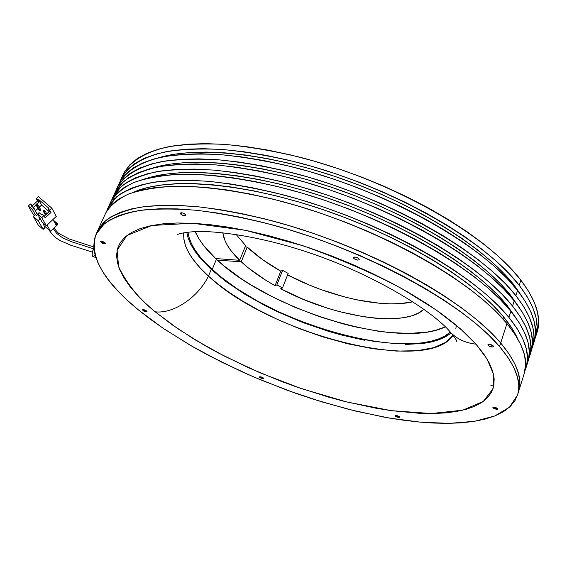 <?xml version="1.0" encoding="UTF-8"?>
<svg xmlns="http://www.w3.org/2000/svg" width="567" height="567" viewBox="0 0 567 567"><rect width="100%" height="100%" fill="white"/><g stroke="black" fill="none" stroke-linecap="round" stroke-linejoin="round"><path stroke-width="0.85" d="M105.377 213.702L106.688 211.13L111.756 204.574L118.992 198.868L128.418 194.098L140.021 190.377L153.735 187.783L169.483 186.394L187.117 186.281L206.48 187.471L227.339 190.002L249.459 193.871L272.536 199.038L296.265 205.467L320.298 213.072L344.289 221.747L367.898 231.371L390.762 241.804L412.57 252.889L433.011 264.449L451.828 276.32L468.796 288.327L483.722 300.312L496.465 312.098L506.941 323.551C522.916 343.404 528.699 359.995 524.305 373.334L525.673 363.631L524.418 354.673L520.91 344.949L515.091 334.544L506.941 323.551L500.696 343C464.635 299.667 366.686 245.872 272.521 220.924C246.248 214.347 221.527 209.641 198.365 206.806C176.493 205.077 157.293 205.183 140.772 207.125C126.002 210.045 114.371 214.468 105.901 220.386L97.574 230.904L105.901 220.386C114.371 214.468 126.002 210.045 140.772 207.125C157.293 205.183 176.493 205.077 198.365 206.806C221.527 209.641 246.248 214.347 272.521 220.924C366.686 245.872 464.635 299.667 500.696 343L506.941 323.551C471.39 279.51 374.234 225.524 280.502 201.079C240.614 191.136 205.537 186.182 175.281 186.21C156.719 187.124 141.133 189.739 128.511 194.063C117.695 199.251 110.026 205.701 105.512 213.412L97.581 230.882M503.609 316.953C473.239 279.715 399.558 235.092 319.845 208.557C240.103 181.972 166.443 177.117 133.521 192.241L147.144 187.627L160.553 185.076L175.919 183.701L193.106 183.552L211.952 184.686L232.236 187.117L253.718 190.845L276.122 195.849L299.142 202.065L322.453 209.429L345.714 217.841L368.6 227.176L390.769 237.304L411.911 248.062L431.749 259.31L450.014 270.863L466.485 282.557L480.993 294.238L493.403 305.755L503.609 316.953L511.576 327.712L517.565 338.542C514.51 331.738 509.861 324.544 503.609 316.953L502.964 318.952L503.609 316.953M526.913 364.425L528.373 360.158L529.337 351.887L528.139 342.787L524.702 332.928L518.954 322.396L510.881 311.29C475.642 266.802 378.99 212.703 285.534 188.57C245.752 178.761 210.74 173.991 180.497 174.239C161.942 175.302 146.336 178.073 133.677 182.56C122.826 187.904 115.101 194.509 110.515 202.376L108.028 207.862L116.54 196.877C125.123 190.618 136.831 185.87 151.651 182.617C168.201 180.349 187.379 179.937 209.202 181.383C232.293 183.949 256.901 188.428 283.025 194.807C376.616 219.103 473.516 273.138 508.911 317.414L510.881 311.29L500.491 299.73L487.833 287.845L473.006 275.789L456.144 263.719L437.426 251.798L417.085 240.21L395.383 229.118L372.611 218.692L349.109 209.088L325.203 200.456L301.247 192.908L277.589 186.557L254.569 181.475L232.498 177.712L211.668 175.295L192.333 174.225L174.7 174.473L158.951 175.997L145.216 178.725L133.592 182.595L124.123 187.507L116.837 193.354L111.713 200.052L110.381 202.674M526.105 367.536L525.106 370.208L526.566 365.949L527.508 357.749L526.282 348.719L522.809 338.931L517.026 328.463L508.911 317.414C524.815 337.365 530.549 354.07 526.105 367.536L527.905 361.767C532.385 348.166 526.708 331.348 510.881 311.29L508.911 317.414L498.478 305.904L485.777 294.067L470.901 282.047L453.99 270.005L435.222 258.113L414.831 246.539L393.08 235.447L370.258 225.021L346.706 215.403L322.751 206.749L298.759 199.18L275.066 192.787L252.017 187.663L229.926 183.85L209.081 181.376L189.732 180.242L172.099 180.426L156.35 181.879L142.622 184.544L131.012 188.336L121.565 193.177L114.3 198.96L109.204 205.58L106.844 210.853L108.014 207.883M507.267 305.634C478.307 269.601 409.92 226.899 333.906 200.186C257.879 173.467 184.417 166.117 147.087 178.258L165.358 174.182L180.724 172.68L197.904 172.425L216.729 173.445L236.985 175.777L258.424 179.413L280.771 184.332L303.728 190.484L326.968 197.798L350.151 206.168L372.951 215.481L395.036 225.602L416.086 236.375L435.832 247.644L454.004 259.239L470.39 270.991L484.806 282.749L497.131 294.344L507.267 305.634L516.735 319.065L507.267 305.634L506.941 306.648L507.267 305.634M530.974 351.916L532.463 341.887L531.314 332.666L527.927 322.701L522.242 312.063L514.234 300.857L512.561 306.067L502.206 294.457L489.59 282.536L474.799 270.445L457.98 258.346L439.312 246.411L419.013 234.802L397.354 223.71L374.624 213.284L351.157 203.695L327.287 195.076L303.366 187.557L279.744 181.242L256.745 176.195L234.703 172.474L213.887 170.107L194.559 169.086L176.932 169.391L161.177 170.972L147.434 173.764L135.796 177.691L126.313 182.659L118.999 188.57L113.861 195.324L111.621 200.215L112.649 197.67L121.26 186.444C129.893 180.044 141.63 175.146 156.478 171.751C173.034 169.342 192.213 168.796 214.007 170.114C237.063 172.566 261.621 176.939 287.675 183.233C381.017 207.238 477.457 261.38 512.561 306.067L514.234 300.857C479.264 255.986 383.037 201.795 289.815 177.925C263.79 171.659 239.253 167.336 216.218 164.94C194.424 163.679 175.253 164.281 158.689 166.755C143.841 170.22 132.083 175.182 123.429 181.653L114.782 192.978L112.663 197.649M510.619 295.258C482.028 259.133 414.597 216.573 339.3 189.959C263.981 163.331 190.689 155.953 152.757 168.016L169.76 164.189L185.133 162.58L202.306 162.212L221.109 163.14L241.336 165.38L262.741 168.931L285.038 173.778L307.938 179.867L331.114 187.131L354.226 195.466L376.942 204.758L398.948 214.872L419.913 225.659L439.574 236.949L457.661 248.58L473.962 260.388L488.307 272.203L500.555 283.876L510.619 295.258L519.322 307.647L510.619 295.258L510.321 296.172L510.619 295.258M533.228 344.339L534.511 340.455L535.567 331.943L534.468 322.609L531.13 312.523L525.51 301.786L517.565 290.481L515.906 295.662L505.622 283.961L493.084 271.962L478.378 259.806L461.644 247.651L443.054 235.674L422.847 224.05L401.273 212.944L378.628 202.525L355.24 192.957L331.447 184.374L307.597 176.904L284.032 170.646L261.082 165.677L239.076 162.049L218.288 159.774L198.982 158.852L181.362 159.27L165.607 160.964L151.85 163.87L140.184 167.917L130.665 173.006L123.323 179.044L118.127 185.912L115.874 190.824L116.901 188.301C123.443 176.046 138.15 166.804 160.9 161.779C177.464 159.242 196.636 158.576 218.415 159.781C241.436 162.127 265.951 166.407 291.948 172.623C385.05 196.366 481.071 250.6 515.906 295.662L517.565 290.481C482.864 245.235 387.063 190.959 294.067 167.343C268.106 161.163 243.619 156.931 220.606 154.642C198.84 153.487 179.675 154.217 163.105 156.818C140.34 161.942 125.598 171.284 119.02 183.63L116.915 188.279M513.95 284.939C485.728 248.736 419.254 206.331 344.658 179.796C270.055 153.26 196.947 145.854 158.434 157.824L174.133 154.259L189.513 152.544L206.679 152.069L225.468 152.899L245.66 155.039L267.029 158.512L289.276 163.289L312.119 169.32L335.225 176.535L358.266 184.835L380.911 194.105L402.832 204.219L423.719 215.006L443.288 226.318L461.297 237.991L477.52 249.849L491.78 261.727L503.957 273.478L513.95 284.939L521.867 296.25L513.95 284.939L513.688 285.761L513.95 284.939M450.318 332.12C415.505 364.928 269.46 324.296 212.186 269.538L216.431 259.303C269.346 310.199 398.955 349.796 445.301 326.854L435.477 330.348L427.575 332.007L409.409 333.446L388.707 332.468L377.629 331.1L354.474 326.712L342.574 323.736L318.569 316.351L294.868 307.243L272.139 296.676L251.053 284.946L241.336 278.737L223.944 265.873L216.431 259.303L212.186 269.538C197.614 256.178 189.534 243.711 187.939 232.137L189.13 237.793L191.547 243.838L195.126 250.097L199.804 256.504L205.509 263.003L219.755 276.065L237.24 288.858L257.347 301.006L279.425 312.176L302.799 322.056L326.805 330.377L350.753 336.883L373.951 341.369L395.674 343.645L415.214 343.559L423.932 342.61L431.827 341.036L438.823 338.846L444.819 336.04L450.318 332.12M122.21 176.847L124.485 171.9L129.744 164.855L137.157 158.64L146.718 153.374L158.42 149.149L172.198 146.066L187.953 144.202L205.566 143.628L224.844 144.394L245.589 146.527L267.539 150.035L290.41 154.89L313.884 161.056L337.634 168.449L361.321 176.982L384.589 186.515L407.106 196.926L428.546 208.046L448.632 219.705L467.088 231.74L483.694 243.973L498.28 256.227L510.704 268.34L520.882 280.169L519.223 285.314L509.017 273.535L496.55 261.458L481.929 249.232L465.28 237.027L446.775 225.014L426.653 213.362L405.164 202.249L382.605 191.837L359.301 182.29L335.579 173.743L311.793 166.322L288.291 160.128L265.391 155.23L243.427 151.687L222.668 149.504L203.376 148.689L185.763 149.206L170.008 151.013L156.237 154.047L144.55 158.207L135.003 163.416L127.61 169.568L122.373 176.557L120.105 181.49L121.132 178.981C127.752 166.535 142.523 157.094 165.295 151.871C181.872 149.206 201.037 148.419 222.796 149.511C245.787 151.75 270.246 155.939 296.187 162.084C389.061 185.565 484.657 239.891 519.223 285.314L520.882 280.169C486.443 234.561 391.053 180.193 298.292 156.832C272.387 150.73 247.949 146.584 224.971 144.401C203.227 143.366 184.062 144.209 167.485 146.938C144.698 152.254 129.9 161.801 123.237 174.338L121.14 178.959M520.882 280.169L528.756 291.566L534.32 302.417L537.601 312.608L538.65 322.056L537.069 332.375C541.74 318.122 536.347 300.723 520.882 280.169M195.183 231.57L199.52 239.685L204.141 246.156L216.431 259.303C206.168 249.763 199.088 240.521 195.183 231.57M536.276 334.58L534.752 339.449L536.035 335.565L537.112 326.989L536.035 317.598L532.725 307.463L527.133 296.669L519.223 285.314C534.752 305.79 540.195 323.098 535.553 337.23M364.446 340.235L340.923 334.877L328.548 331.355L303.288 322.694L278.447 312.19L266.589 306.414L244.746 294.202L226.113 281.679L211.215 269.467L199.428 257.198L194.665 250.876L190.859 244.526L188.173 238.26L186.763 232.286M450.949 333.134L445.669 336.748L439.227 339.661L431.785 341.873L423.506 343.396L405.171 344.495M532.505 347.004L531.697 349.237L532.98 345.36L534.015 336.904L532.888 327.634L529.528 317.605L523.873 306.91L515.906 295.662C531.548 315.968 537.084 333.084 532.505 347.004L534.036 342.107C538.643 328.08 533.15 310.872 517.565 290.481L507.323 278.737L494.821 266.703L480.157 254.512L463.459 242.329L444.918 230.337L424.754 218.699L403.222 207.586L380.62 197.174L357.274 187.613L333.516 179.052L309.695 171.603L286.165 165.38L263.244 160.447L241.251 156.861L220.485 154.628L201.179 153.763L183.566 154.231L167.811 155.982L154.047 158.951L142.374 163.055L132.834 168.208L125.47 174.296L120.254 181.227L118.879 183.935M530.166 354.148L530.981 351.909C535.524 338.095 529.939 321.078 514.234 300.857L503.914 289.205L491.341 277.242L476.592 265.115L459.816 252.988L441.19 241.032L420.934 229.415L399.317 218.316L376.63 207.898L353.206 198.315L329.37 189.718L305.485 182.227L281.891 175.933L258.921 170.929L236.893 167.251L216.091 164.933L196.77 163.962L179.151 164.317L163.395 165.961L149.645 168.81L137.994 172.793L128.496 177.825L121.161 183.8L115.994 190.611L114.647 193.276M512.561 306.067C528.331 326.202 533.958 343.127 529.443 356.827L528.628 359.081L529.911 355.211L530.903 346.876L529.727 337.719L526.318 327.804L520.598 317.222L512.561 306.067M493.999 384.653L490.873 385.652M518.585 391.684L519.861 382.243L518.514 373.511L514.907 364L508.975 353.801L500.696 343C516.898 362.526 522.859 378.749 518.585 391.669L518.068 393.151L518.585 391.669C522.859 378.749 516.898 362.526 500.696 343L499.555 346.543L500.696 343L490.079 331.716L477.187 320.079L462.112 308.221L444.989 296.321L426.008 284.521L405.398 273.01L383.427 261.947L360.406 251.5L336.649 241.84L312.516 233.094L288.355 225.397L264.52 218.848L241.344 213.532L219.16 209.507L198.237 206.799L178.846 205.403L161.198 205.311L145.464 206.48L131.778 208.854L120.225 212.349L110.856 216.885L103.697 222.363L98.722 228.692L96.844 232.654M217.345 260.147L241.237 261.798L248.403 267.971L265.427 279.999L275.066 285.711L276.873 284.918L282.479 287.972L280.665 288.752L303.628 299.511L327.804 308.285L339.959 311.779L363.624 316.747L374.815 318.144L385.369 318.767L395.128 318.597L403.945 317.619L411.656 315.833L418.134 313.239L423.91 309.27C404.335 328.392 332.645 316.797 280.665 288.752L282.479 287.972L276.873 284.918L282.6 270.36L288.178 273.414L282.479 287.972L288.178 273.414L282.6 270.36L276.873 284.918L275.066 285.711L280.785 271.182L282.6 270.36L280.785 271.182L275.066 285.711C261.6 278.149 250.323 270.183 241.237 261.798L217.345 260.147M245.079 246.964L247.212 247.092L241.237 261.798L247.212 247.092C256.213 255.561 267.404 263.591 280.785 271.182L262.344 259.466L247.212 247.092L245.079 246.964M287.597 274.896C329.151 296.931 383.335 309.036 412.882 301.75L400.451 303.586L390.698 303.855L380.159 303.324L357.345 299.95L345.388 297.172L321.156 289.645L309.192 284.995L287.597 274.896M222.831 232.668L225.064 240.833L227.516 245.554L230.79 250.394L239.65 260.296L215.63 258.552L239.65 260.296C229.422 250.387 223.816 241.181 222.831 232.668M245.646 245.575L239.65 260.296L245.646 245.575L236.063 234.391L245.646 245.575M38.379 196.6L51.817 208.16L56.261 216.41L51.817 208.16L49.676 210.173L50.945 212.497L45.204 217.912L43.921 215.602L41.774 217.629L46.359 225.786L56.261 216.41L46.359 225.786L42.22 222.2L46.359 225.786L41.774 217.629L37.599 214.007L42.22 222.2L37.599 214.007L39.073 212.618L37.599 214.007L41.774 217.629L43.921 215.602L42.482 214.361L41.816 214.992L39.073 212.618L41.816 214.992L42.482 214.361L43.921 215.602L45.204 217.912L50.945 212.497L49.506 211.264L44.261 216.218L49.506 211.264L48.238 208.94L49.506 211.264L50.945 212.497L49.676 210.173L48.238 208.94L48.911 208.309L48.238 208.94L49.676 210.173L51.817 208.16L38.379 196.6L36.245 198.606L38.379 196.6M47.068 225.113L50.569 231.371L44.198 225.843L50.569 231.371L47.068 225.113M37.45 214.815L33.977 208.209L31.249 205.849L31.915 205.226L33.24 207.557L36.054 204.921L33.24 207.557L31.915 205.226L31.249 205.849L33.977 208.209L37.45 214.815M55.913 224.851L52.993 219.507L55.913 224.851L57.281 223.554L57.799 224.511L50.569 231.371L57.799 224.511L53.348 220.159L57.281 223.554L55.913 224.851M33.07 214.262L28.35 205.998L30.49 203.992L31.915 205.226L30.49 203.992L28.35 205.998L33.07 214.262L34.36 215.382L33.07 214.262M32.291 205.885L37.55 200.959L36.245 198.606L37.67 199.832L38.336 199.208L48.911 208.309L38.336 199.208L41.561 205.056L38.336 199.208L37.67 199.832L36.245 198.606L37.55 200.959L32.291 205.885M49.152 211.597L41.561 205.056L49.152 211.597M33.283 216.396L38.287 225.134L43.17 229.38L38.223 220.691L33.283 216.396L38.287 225.134L43.17 229.38L38.223 220.691L40.222 218.805L42.355 222.583L40.222 218.805L38.925 217.678L40.222 218.805L38.223 220.691L33.283 216.396L35.282 214.517L33.283 216.396M35.445 210.811L38.003 208.401L35.445 210.811M39.3 207.182L41.561 205.056L39.3 207.182M40.087 210.775L40.888 210.024L38.209 205.211L36.72 203.929L35.919 204.68L37.401 205.963L40.087 210.775L38.613 209.492L40.087 210.775L37.401 205.963L38.209 205.211L40.888 210.024L40.087 210.775M35.317 214.553L32.503 209.599L28.35 205.998L32.503 209.599L33.977 208.209L32.503 209.599L35.317 214.553M36.919 204.099L38.967 202.185L37.67 199.832L38.967 202.185L37.55 200.959L38.967 202.185L36.919 204.099M44.921 227.119L43.042 223.795L43.524 223.334L43.042 223.795L44.921 227.119L43.17 229.38L44.488 228.14M36.572 215.644L35.282 214.517L36.572 215.644L37.847 214.446L36.572 215.644M39.407 217.218L38.925 217.678L39.407 217.218M46.756 213.865L45.41 211.427L43.921 210.137L43.12 210.896L44.609 212.186L45.955 214.617L44.609 212.186L45.41 211.427L46.756 213.865M44.332 210.896L44.899 211.916L44.332 210.896M38.613 209.492L35.919 204.68L38.613 209.492M45.445 215.099L43.12 210.896L45.445 215.099M37.146 204.687L37.698 205.686L37.146 204.687M44.538 211.555L44.609 212.186L43.12 210.896L43.539 210.69L44.538 211.555M37.599 205.077L38.209 205.211L36.72 203.929L37.599 205.077M45.41 211.427L43.921 210.137L45.41 211.427M36.338 204.474L35.919 204.68L37.401 205.963L36.338 204.474L36.72 203.929L36.338 204.474M53.348 228.735L56.657 233.406L63.072 238.147L71.74 241.825L93.399 248.75L71.74 241.825L63.072 238.147L56.657 233.406L53.348 228.735M92.981 256.582L92.251 255.348L92.244 253.506L93.803 247.751C92.052 252.372 91.755 255.306 92.91 256.56L95.823 257.496M93.038 256.596L95.05 254.93M138.695 310.142C103.13 281.126 88.941 255.774 96.128 234.086L104.427 223.639C112.883 217.763 124.499 213.39 139.269 210.52C155.783 208.621 174.983 208.557 196.862 210.329C220.039 213.199 244.774 217.941 271.069 224.546C365.311 249.579 463.402 303.345 499.555 346.543L507.855 357.309L513.808 367.473L517.444 376.942L518.805 385.638L517.983 393.491L515.07 400.472L510.201 406.532L503.496 411.663L495.097 415.852L485.154 419.105L473.806 421.43L461.198 422.847L447.476 423.372L432.784 423.032L417.248 421.862L401.011 419.892L384.192 417.156L349.293 409.53L313.487 399.267L295.513 393.243L259.977 379.599L242.612 372.065L209.23 355.771L193.425 347.103L164.139 328.973L150.879 319.618L138.695 310.142L127.717 300.616L118.049 291.105L109.828 281.686L103.173 272.436L98.197 263.442L95.015 254.796L93.739 246.588L94.462 238.92L97.269 231.889L102.23 225.602L109.374 220.166L118.73 215.673L130.275 212.214L143.954 209.889L159.688 208.762L177.343 208.89L196.735 210.314L217.664 213.057L239.869 217.118L263.06 222.455L286.916 229.025L311.099 236.744L335.26 245.497L359.039 255.171L382.094 265.618L404.094 276.675L424.733 288.178L443.741 299.964L460.893 311.85L475.997 323.679L488.917 335.288L499.555 346.543C515.8 366.006 521.796 382.165 517.543 395.015L509.485 407.205L494.778 415.98L474.423 421.331L449.425 423.351L420.792 422.195L389.465 418.085L356.31 411.259L322.162 401.968L287.795 390.472L253.945 377.055L221.357 361.987L190.774 345.579L162.956 328.173L138.695 310.142M180.845 214.198L181.475 212.738L180.845 214.198L181.646 214.801L185.452 215.772L185.77 214.985L185.31 214.397L185.82 215.481C184.686 216.169 183.028 215.736 180.845 214.198L180.334 213.107L180.845 214.198M353.794 258.41L354.311 257.035L353.794 258.41L354.538 259.013L357.763 260.118L359.145 259.778L358.876 258.736L359.216 259.643C357.883 260.473 356.076 260.062 353.794 258.41L353.447 257.496C354.786 256.667 356.593 257.078 358.876 258.736L357.111 257.588L354.892 257.021L353.517 257.368L353.794 258.41M488.144 345.388L488.478 344.353L488.144 345.388L489.704 346.402L492.737 346.969L493.318 346.77L493.262 345.905L493.488 346.55C492.106 347.316 490.327 346.926 488.144 345.388L487.918 344.743C489.293 343.978 491.072 344.367 493.262 345.905L489.548 344.318L488.074 344.53L488.144 345.388M493.099 407.942L493.361 407.134L493.099 407.942L494.502 408.814L497.224 409.374L497.748 409.239L497.698 408.545L497.904 409.055L493.099 407.942L492.893 407.432L497.698 408.545L495.331 407.34L493.566 407.106L493.049 407.248L493.099 407.942M395.376 416.185L395.638 415.434L395.121 415.824L396.709 416.972L399.118 417.496L399.381 416.745L399.629 417.255L395.376 416.185L395.128 415.675L399.381 416.745L397.162 415.654L395.631 415.434L395.376 416.185M259.665 377.473L259.984 376.665L259.665 377.473L260.26 377.877L263.272 378.735L263.294 377.948L263.634 378.543L259.665 377.473L259.325 376.871L263.294 377.948L261.068 376.857L259.353 376.821L259.665 377.473M143.033 310.581L143.451 309.61L143.033 310.581L143.706 311.035L145.421 311.751L147.059 311.701L143.033 310.581L142.572 309.809L146.598 310.936L147.059 311.701L146.598 310.936L144.202 309.759L142.565 309.816L143.033 310.581M101.146 242.428L101.699 241.202L101.146 242.428L101.904 242.959L103.811 243.767L105.561 243.604L104.994 242.676L105.54 243.654L101.146 242.428L100.593 241.443L104.994 242.676L102.322 241.329L100.848 241.237L101.146 242.428M456.336 325.295L455.811 328.959M453.033 335.317C427.468 375.234 269.183 333.878 208.465 276.101L211.215 269.467L208.465 276.101L200.293 268.063L192.915 259.169L188.797 252.811L185.664 246.206L183.864 239.458L183.793 232.746C182.638 245.66 190.866 260.111 208.465 276.101C198.124 297.533 173.183 314.104 155.188 311.807C173.183 314.104 198.124 297.533 208.465 276.101L217.281 283.571L228.31 291.75L241.847 300.574L258.127 309.858L277.242 319.313L299 328.52L322.899 336.904L348.003 343.85L373.051 348.733L396.574 351.093L417.156 350.711L433.72 347.67L445.69 342.355L453.033 335.317M450.595 332.418C457.073 339.08 465.535 343 475.989 344.162L460.099 328.513L436.044 309.873L401.918 288.681C373.618 273.507 340.639 259.197 302.969 245.731L245.461 230.322L192.567 223.249L151.843 225.482L126.965 235.475L117.093 250.26L118.666 266.908C126.973 283.975 139.142 298.944 155.188 311.807L172.559 325.082L195.395 339.987L224.497 356.168L260.125 372.831L301.516 388.657L346.451 401.89L391.209 410.65L431.296 413.534L462.743 410.189L483.339 401.401L493.021 388.756L493.432 374.064L486.961 358.84L475.989 344.162C465.535 343 457.073 339.08 450.595 332.418M185.31 214.397L182.397 212.887L180.327 213.121C181.468 212.419 183.127 212.852 185.31 214.397M475.989 344.162L466.386 334.247L454.819 324.033L441.381 313.664L426.207 303.267L409.452 292.976L391.322 282.933L372.037 273.287L351.866 264.179L331.078 255.731L309.972 248.077L288.83 241.308L267.957 235.518L247.637 230.776L228.14 227.14L209.705 224.624L192.567 223.249L176.897 223.001L162.864 223.845L150.588 225.737L140.148 228.629L131.608 232.442L124.988 237.105L120.296 242.534L117.497 248.644L116.554 255.348L117.397 262.556L119.956 270.183L124.138 278.149L129.857 286.37L137.008 294.762L145.492 303.267L155.188 311.807L177.832 328.74L204.07 345.097L218.288 352.936L248.374 367.671L280.013 380.875L296.158 386.807L328.605 397.134L344.701 401.457L376.112 408.247L391.209 410.65L419.615 413.315L432.685 413.52L444.84 412.946L455.953 411.571L465.897 409.374L474.544 406.348L481.773 402.492L487.464 397.8L491.497 392.293L493.765 385.992L494.176 378.926L492.652 371.144L489.13 362.71L483.58 353.688L475.989 344.162M530.981 351.909L529.443 356.827M524.305 373.334L517.657 394.653M92.435 252.152L70.57 245.15L60.265 240.628C56.657 238.147 55.353 238.693 48.904 229.933M93.753 246.978L69.217 238.976L59.337 233.71C58.479 233.391 56.721 231.513 54.056 228.062M97.574 230.904L96.142 234.072M178.874 233.944L177.131 234.738C177.988 234.079 182.347 232.505 195.438 231.556C221.768 230.656 264.024 238.253 299.56 249.6C365.58 269.927 431.48 309.114 450.793 332.616C455.117 337.982 457.122 340.958 456.811 341.54L455.847 339.357"/></g></svg>
